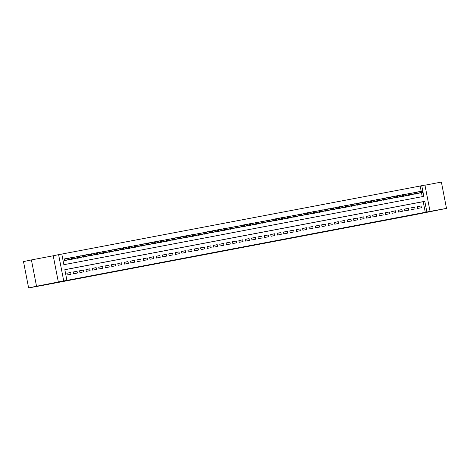 <?xml version="1.0" encoding="UTF-8"?>
<svg xmlns="http://www.w3.org/2000/svg" width="470" height="470" viewBox="0 0 470 470"><rect width="100%" height="100%" fill="white"/><g stroke="black" fill="none" stroke-linecap="round" stroke-linejoin="round"><path stroke-width="0.7" d="M243.912 247.038L257.378 244.353L243.912 247.038M44.932 284.732L36.302 286.394L44.932 284.732M438.34 210.037L429.709 211.694L438.34 210.037M217.416 252.026L229.207 249.699L217.416 252.026M66.904 280.349L63.72 280.954L58.603 254.634L61.793 254.029L63.867 264.698L423.828 196.354L421.755 185.685L424.939 185.08L430.056 211.394L426.872 211.999L424.798 201.33L64.831 269.68L66.904 280.349L65.324 280.684L426.872 211.999M430.056 211.394L446.5 208.398L414.581 214.767L41.237 285.654L28.617 287.922L36.525 286.242L63.72 280.954M234.36 248.853L248.654 246.004L234.36 248.853M232.333 249.241L224.566 250.716L232.327 249.229M28.617 287.922L23.5 261.602L31.408 259.922L36.525 286.242M446.5 208.398L441.383 182.078L424.962 185.198M68.191 259.751L64.425 260.756L64.079 258.982L67.903 258.253L66.323 258.794M70.477 257.907L74.272 257.043L72.697 257.584M76.851 256.696L80.646 255.833L79.066 256.373M83.219 255.492L87.015 254.623L85.44 255.163M89.588 254.282L91.773 253.759M95.962 253.072L99.758 252.208L98.183 252.743M102.331 251.861L106.126 250.998L104.552 251.532M108.705 250.651L112.5 249.787L110.92 250.322M115.074 249.441L118.869 248.577L117.294 249.112M121.448 248.231L123.628 247.708M127.817 247.02L131.612 246.157L130.037 246.697M134.185 245.81L137.98 244.946L136.406 245.487M140.559 244.6L144.355 243.736L142.78 244.277M146.928 243.395L150.723 242.526L149.149 243.066M153.302 242.185L157.097 241.316L155.517 241.856M159.671 240.975L161.85 240.452M166.045 239.765L169.84 238.901L168.26 239.436M172.414 238.554L176.209 237.691L174.634 238.225M178.782 237.344L182.583 236.481L181.003 237.015M185.157 236.134L188.952 235.27L187.377 235.805M191.525 234.924L193.711 234.401M197.899 233.713L200.079 233.196M204.268 232.503L208.063 231.639L206.489 232.18M210.642 231.299L214.438 230.429L212.857 230.97M217.011 230.089L220.806 229.219L219.232 229.76M223.379 228.878L227.18 228.015L225.6 228.549M229.754 227.668L231.933 227.145M236.122 226.458L238.308 225.935M242.496 225.248L246.292 224.384L244.717 224.918M248.865 224.037L252.66 223.174L251.086 223.708M255.239 222.827L259.035 221.963L257.454 222.504M261.608 221.617L263.788 221.1M267.982 220.407L270.162 219.889M274.351 219.202L278.146 218.333L276.572 218.873M280.719 217.992L284.514 217.122L282.94 217.663M287.094 216.782L290.889 215.918L289.314 216.453M293.462 215.571L295.648 215.049M299.837 214.361L302.016 213.838M306.205 213.151L310 212.287L308.426 212.822M312.579 211.941L316.375 211.077L314.794 211.612M318.948 210.73L322.743 209.867L321.169 210.407M325.316 209.52L329.112 208.657L327.537 209.197M331.691 208.31L333.87 207.793M338.059 207.106L340.245 206.583M344.434 205.895L348.229 205.026L346.649 205.566M350.802 204.685L354.597 203.821L353.023 204.356M357.177 203.475L360.972 202.611L359.391 203.146M363.545 202.264L367.34 201.401L365.766 201.936M369.913 201.054L372.099 200.531M376.288 199.844L380.083 198.98L378.509 199.515M382.656 198.634L386.452 197.77L384.877 198.311M389.031 197.424L392.826 196.56L391.252 197.1M395.399 196.213L399.195 195.35L397.62 195.89M401.774 195.009L405.569 194.139L403.988 194.68M408.142 193.799L410.322 193.276M417.595 208.451L421.42 207.728L421.073 205.948L417.254 206.671L417.595 208.451M411.227 209.661L415.051 208.933L414.704 207.158L410.88 207.881L411.227 209.661M404.858 210.871L408.677 210.143L408.33 208.369L404.511 209.091L404.858 210.871M398.484 212.082L402.308 211.353L401.962 209.579L398.137 210.302L398.484 212.082M392.115 213.292L395.934 212.563L395.587 210.783L391.769 211.512L392.115 213.292M385.741 214.502L389.565 213.774L389.219 211.993L385.394 212.722L385.741 214.502M379.372 215.707L383.191 214.984L382.85 213.204L379.026 213.932L379.372 215.707M372.998 216.917L376.822 216.194L376.476 214.414L372.657 215.143L372.998 216.917M366.629 218.127L370.454 217.404L370.107 215.624L366.283 216.353L366.629 218.127M360.255 219.337L364.08 218.615L363.733 216.834L359.914 217.563L360.255 219.337M353.887 220.547L357.711 219.825L357.365 218.045L353.54 218.767L353.887 220.547M347.518 221.758L351.337 221.029L350.99 219.255L347.171 219.978L347.518 221.758M341.144 222.968L344.968 222.239L344.622 220.465L340.797 221.188L341.144 222.968M334.775 224.178L338.594 223.45L338.253 221.675L334.429 222.398L334.775 224.178M328.401 225.388L332.225 224.66L331.879 222.88L328.054 223.608L328.401 225.388M322.032 226.599L325.857 225.87L325.51 224.09L321.686 224.819L322.032 226.599M315.658 227.803L319.482 227.081L319.136 225.3L315.317 226.029L315.658 227.803M309.289 229.013L313.114 228.291L312.767 226.511L308.943 227.239L309.289 229.013M302.921 230.224L306.74 229.501L306.393 227.721L302.574 228.449L302.921 230.224M296.546 231.434L300.371 230.711L300.024 228.931L296.2 229.66L296.546 231.434M290.178 232.644L293.997 231.922L293.656 230.141L289.831 230.864L290.178 232.644M283.804 233.854L287.628 233.126L287.282 231.352L283.457 232.074L283.804 233.854M277.435 235.065L281.26 234.336L280.913 232.562L277.089 233.285L277.435 235.065M271.061 236.275L274.885 235.546L274.539 233.772L270.72 234.495L271.061 236.275M264.692 237.485L268.517 236.757L268.17 234.976L264.346 235.705L264.692 237.485M258.324 238.695L262.142 237.967L261.796 236.187L257.977 236.915L258.324 238.695M251.949 239.9L255.774 239.177L255.427 237.397L251.603 238.126L251.949 239.9M245.581 241.11L249.4 240.387L249.059 238.607L245.234 239.336L245.581 241.11M239.207 242.32L243.031 241.598L242.684 239.817L238.86 240.546L239.207 242.32M232.838 243.53L236.657 242.808L236.316 241.028L232.491 241.756L232.838 243.53M226.464 244.741L230.288 244.018L229.942 242.238L226.123 242.961L226.464 244.741M220.095 245.951L223.92 245.222L223.573 243.448L219.749 244.171L220.095 245.951M213.727 247.161L217.545 246.433L217.199 244.659L213.38 245.381L213.727 247.161M207.352 248.371L211.177 247.643L210.83 245.869L207.006 246.591L207.352 248.371M200.984 249.582L204.803 248.853L204.456 247.073L200.637 247.802L200.984 249.582M194.609 250.792L198.434 250.064L198.087 248.283L194.263 249.012L194.609 250.792M188.241 251.996L192.06 251.274L191.719 249.494L187.894 250.222L188.241 251.996M181.867 253.207L185.691 252.484L185.345 250.704L181.526 251.432L181.867 253.207M175.498 254.417L179.323 253.694L178.976 251.914L175.151 252.643L175.498 254.417M169.124 255.627L172.948 254.905L172.602 253.124L168.783 253.853L169.124 255.627M162.755 256.837L166.58 256.115L166.233 254.335L162.409 255.057L162.755 256.837M156.387 258.048L160.205 257.319L159.859 255.545L156.04 256.267L156.387 258.048M150.012 259.258L153.837 258.529L153.49 256.755L149.666 257.478L150.012 259.258M143.644 260.468L147.463 259.74L147.122 257.965L143.297 258.688L143.644 260.468M137.269 261.678L141.094 260.95L140.747 259.17L136.923 259.898L137.269 261.678M130.901 262.889L134.726 262.16L134.379 260.38L130.554 261.108L130.901 262.889M124.527 264.093L128.351 263.37L128.005 261.59L124.186 262.319L124.527 264.093M118.158 265.303L121.983 264.581L121.636 262.8L117.811 263.529L118.158 265.303M111.79 266.514L115.608 265.791L115.262 264.011L111.443 264.739L111.79 266.514M105.415 267.724L109.24 267.001L108.893 265.221L105.069 265.95L105.415 267.724M99.047 268.934L102.865 268.211L102.525 266.431L98.7 267.154L99.047 268.934M92.672 270.144L96.497 269.416L96.15 267.642L92.326 268.364L92.672 270.144M86.304 271.355L90.123 270.626L89.782 268.852L85.957 269.574L86.304 271.355M79.929 272.565L83.754 271.836L83.407 270.062L79.589 270.785L79.929 272.565M73.561 273.775L77.386 273.046L77.039 271.266L73.214 271.995L73.561 273.775M425.291 212.34L423.217 201.671L64.837 269.715M70.665 272.477L66.846 273.205L67.192 274.985L71.011 274.257L70.665 272.477L66.858 273.287M421.202 191.308L420.174 186.02L61.799 254.064M422.242 196.654L421.455 192.618M418.347 191.919L414.511 192.588M418.6 193.223L414.834 194.228L414.769 193.893M412.231 194.433L408.459 195.438L408.395 195.103M405.857 195.643L402.091 196.648L402.026 196.313M399.488 196.854L395.716 197.852L395.652 197.523M393.114 198.058L389.348 199.063L389.283 198.734M386.745 199.268L382.98 200.273L382.915 199.938M380.377 200.479L376.605 201.483L376.541 201.148M374.003 201.689L370.237 202.693L370.172 202.358M367.634 202.899L363.862 203.904L363.798 203.569M361.26 204.109L357.494 205.114L357.429 204.779M354.891 205.32L351.119 206.324L351.055 205.989M348.517 206.53L344.751 207.534L344.686 207.2M342.148 207.74L338.382 208.745L338.312 208.41M335.78 208.95L332.008 209.949L331.943 209.62M329.405 210.155L325.639 211.159L325.575 210.83M323.037 211.365L319.265 212.37L319.201 212.035M316.663 212.575L312.897 213.58L312.832 213.245M310.294 213.785L306.522 214.79L306.458 214.455M303.92 214.996L300.154 216L300.089 215.665M297.551 216.206L293.779 217.211L293.715 216.876M291.183 217.416L287.411 218.421L287.346 218.086M284.808 218.626L281.042 219.631L280.978 219.296M278.44 219.837L274.668 220.841L274.603 220.506M272.065 221.047L268.3 222.046L268.235 221.717M265.697 222.251L261.925 223.256L261.861 222.927M259.322 223.462L255.557 224.466L255.492 224.131M252.954 224.672L249.182 225.676L249.118 225.341M246.58 225.882L242.814 226.887L242.749 226.552M240.211 227.092L236.445 228.097L236.381 227.762M233.843 228.303L230.071 229.307L230.006 228.972M227.468 229.513L223.702 230.517L223.638 230.183M221.1 230.723L217.328 231.728L217.263 231.393M214.725 231.933L210.959 232.938L210.895 232.603M208.357 233.143L204.585 234.142L204.52 233.813M201.983 234.348L198.217 235.353L198.152 235.024M195.614 235.558L191.848 236.563L191.778 236.228M189.246 236.768L185.474 237.773L185.409 237.438M182.871 237.979L179.105 238.983L179.041 238.648M176.503 239.189L172.731 240.194L172.666 239.859M170.128 240.399L166.362 241.404L166.298 241.069M163.76 241.609L159.988 242.614L159.923 242.279M157.385 242.82L153.62 243.824L153.555 243.489M151.017 244.03L147.251 245.035L147.181 244.7M144.648 245.24L140.877 246.239L140.812 245.91M138.274 246.445L134.508 247.449L134.444 247.12M131.906 247.655L128.134 248.659L128.069 248.325M125.531 248.865L121.765 249.87L121.701 249.535M119.163 250.075L115.391 251.08L115.326 250.745M112.788 251.286L109.022 252.29L108.958 251.955M106.42 252.496L102.648 253.5L102.583 253.166M100.045 253.706L96.279 254.711L96.215 254.376M93.677 254.916L89.911 255.921L89.846 255.586M87.308 256.127L83.537 257.131L83.472 256.796M80.934 257.337L77.168 258.336L77.104 258.007M74.566 258.541L70.794 259.546L70.729 259.217M58.345 282.094L53.227 255.78L31.408 259.922M53.227 255.78L58.603 254.634M420.174 186.02L421.755 185.685M423.217 201.671L424.798 201.33M418.312 191.725L416.731 192.259M421.073 205.948L417.266 206.759M414.704 207.158L410.897 207.969M408.33 208.369L404.523 209.174M401.962 209.579L398.155 210.384M395.587 210.783L391.786 211.594M389.219 211.993L385.412 212.804M382.85 213.204L379.043 214.014M376.476 214.414L372.669 215.225M370.107 215.624L366.3 216.435M363.733 216.834L359.926 217.645M357.365 218.045L353.558 218.856M350.99 219.255L347.189 220.066M344.622 220.465L340.815 221.27M338.253 221.675L334.446 222.48M331.879 222.88L328.072 223.691M325.51 224.09L321.703 224.901M319.136 225.3L315.329 226.111M312.767 226.511L308.96 227.321M306.393 227.721L302.592 228.532M300.024 228.931L296.218 229.742M293.656 230.141L289.849 230.952M287.282 231.352L283.475 232.162M280.913 232.562L277.106 233.367M274.539 233.772L270.732 234.577M268.17 234.976L264.363 235.787M261.796 236.187L257.989 236.998M255.427 237.397L251.62 238.208M249.059 238.607L245.252 239.418M242.684 239.817L238.878 240.628M236.316 241.028L232.509 241.839M229.942 242.238L226.135 243.049M223.573 243.448L219.766 244.259M217.199 244.659L213.392 245.463M210.83 245.869L207.023 246.674M204.456 247.073L200.655 247.884M198.087 248.283L194.28 249.094M191.719 249.494L187.912 250.304M185.345 250.704L181.537 251.515M178.976 251.914L175.169 252.725M172.602 253.124L168.795 253.935M166.233 254.335L162.426 255.145M159.859 255.545L156.058 256.356M153.49 256.755L149.683 257.56M147.122 257.965L143.315 258.77M140.747 259.17L136.94 259.981M134.379 260.38L130.572 261.191M128.005 261.59L124.198 262.401M121.636 262.8L117.829 263.611M115.262 264.011L111.455 264.822M108.893 265.221L105.086 266.032M102.525 266.431L98.718 267.242M96.15 267.642L92.343 268.452M89.782 268.852L85.975 269.657M83.407 270.062L79.6 270.867M77.039 271.266L73.232 272.077M241.803 247.437L247.414 246.251L241.803 247.437M230.018 249.652L234.73 248.724L230 249.558M414.493 192.477L416.696 192.06M422.871 192.013L422.736 191.302L422.095 191.419L422.236 192.13L422.871 192.013L422.771 192.336L421.625 192.553L421.379 191.272L416.238 192.365M414.916 193.863L416.226 193.963M422.236 192.13L414.81 194.116M422.771 192.336L416.085 193.758M422.095 191.419L422.736 191.302M410.363 193.47L409.546 193.517M408.119 193.687L409.499 193.528M416.502 193.223L416.361 192.512L415.727 192.63L415.868 193.34L416.502 193.223L416.402 193.546L415.257 193.763L415.004 192.483L409.869 193.575M408.542 195.074L409.852 195.173M415.868 193.34L408.442 195.32M416.402 193.546L409.711 194.968M415.727 192.63L416.361 192.512M401.75 194.897L403.953 194.48M403.454 196.155L402.173 196.278M410.134 194.433L409.993 193.722L409.358 193.84L409.493 194.551L410.134 194.433L410.028 194.756L408.882 194.974L408.636 193.693L403.495 194.786M409.493 194.551L402.067 196.53M410.028 194.756L403.342 196.178M409.358 193.84L409.993 193.722M395.382 196.108L397.579 195.684M397.079 197.365L395.799 197.488M403.759 195.643L403.624 194.927L402.984 195.05L403.125 195.761L403.759 195.643L403.66 195.966L402.514 196.184L402.261 194.903L397.127 195.996M403.125 195.761L395.699 197.741M403.66 195.966L396.968 197.388M402.984 195.05L403.624 194.927M389.007 197.318L391.21 196.895M390.711 198.575L389.43 198.698M397.391 196.848L397.25 196.137L396.615 196.26L396.751 196.971L397.391 196.848L397.285 197.171L396.139 197.394L395.893 196.113L390.752 197.206M396.751 196.971L389.325 198.951M397.285 197.171L390.599 198.599M396.615 196.26L397.25 196.137M382.639 198.522L384.836 198.105M384.337 199.779L383.056 199.909M391.017 198.058L390.881 197.347L390.241 197.471L390.382 198.181L391.017 198.058L390.917 198.381L389.771 198.599L389.518 197.324L384.384 198.411M390.382 198.181L382.956 200.161M390.917 198.381L384.225 199.803M390.241 197.471L390.881 197.347M376.264 199.732L378.468 199.315M377.968 200.99L376.687 201.119M384.648 199.268L384.507 198.557L383.873 198.681L384.008 199.392L384.648 199.268L384.548 199.591L383.397 199.809L383.15 198.528L378.015 199.621M384.008 199.392L376.582 201.371M384.548 199.591L377.856 201.013M383.873 198.681L384.507 198.557M372.134 200.725L371.318 200.778M369.896 200.943L371.277 200.784M378.274 200.479L378.139 199.768L377.498 199.891L377.639 200.602L378.274 200.479L378.174 200.802L377.028 201.019L376.781 199.738L371.641 200.831M370.319 202.329L371.629 202.429M377.639 200.602L370.213 202.582M378.174 200.802L371.482 202.223M377.498 199.891L378.139 199.768M363.522 202.153L365.725 201.736M371.905 201.689L371.764 200.978L371.13 201.101L371.265 201.812L371.905 201.689L371.805 202.012L370.66 202.229L370.407 200.949L365.272 202.041M363.945 203.539L365.255 203.639M371.265 201.812L363.845 203.792M371.805 202.012L365.114 203.434M371.13 201.101L371.764 200.978M357.153 203.363L359.356 202.946M365.531 202.899L365.396 202.188L364.761 202.306L364.896 203.022L365.531 202.899L365.431 203.222L364.285 203.439L364.038 202.159L358.898 203.251M357.576 204.75L358.886 204.85M364.896 203.022L357.47 205.002M365.431 203.222L358.745 204.644M364.761 202.306L365.396 202.188M350.779 204.573L352.982 204.156M359.162 204.109L359.027 203.398L358.387 203.516L358.528 204.227L359.162 204.109L359.062 204.432L357.917 204.65L357.664 203.369L352.529 204.462M351.202 205.96L352.512 206.06M358.528 204.227L351.102 206.213M359.062 204.432L352.371 205.854M358.387 203.516L359.027 203.398M344.41 205.784L346.613 205.367M346.114 207.041L344.833 207.17M352.794 205.32L352.653 204.609L352.018 204.726L352.153 205.437L352.794 205.32L352.688 205.643L351.542 205.86L351.296 204.579L346.155 205.672M352.153 205.437L344.727 207.417M352.688 205.643L346.002 207.064M352.018 204.726L352.653 204.609M340.28 206.776L339.463 206.824M338.042 206.994L339.416 206.835M339.74 208.251L338.459 208.375M346.419 206.53L346.284 205.819L345.644 205.936L345.785 206.647L346.419 206.53L346.32 206.853L345.174 207.07L344.921 205.79L339.787 206.882M345.785 206.647L338.359 208.627M346.32 206.853L339.628 208.275M345.644 205.936L346.284 205.819M333.912 207.987L333.095 208.034M331.667 208.204L333.048 208.046M333.371 209.461L332.09 209.585M340.051 207.74L339.91 207.023L339.275 207.147L339.411 207.858L340.051 207.74L339.951 208.063L338.799 208.28L338.553 207L333.418 208.093M339.411 207.858L331.985 209.837M339.951 208.063L333.259 209.485M339.275 207.147L339.91 207.023M325.299 209.414L327.502 208.991M326.997 210.672L325.716 210.795M333.677 208.944L333.541 208.234L332.901 208.357L333.042 209.068L333.677 208.944L333.577 209.268L332.431 209.491L332.184 208.21L327.044 209.303M333.042 209.068L325.616 211.048M333.577 209.268L326.885 210.695M332.901 208.357L333.541 208.234M318.924 210.619L321.127 210.202M320.628 211.876L319.347 212.005M327.308 210.155L327.167 209.444L326.532 209.567L326.668 210.278L327.308 210.155L327.208 210.478L326.057 210.695L325.81 209.42L320.675 210.507M326.668 210.278L319.242 212.258M327.208 210.478L320.517 211.9M326.532 209.567L327.167 209.444M312.556 211.829L314.759 211.412M320.934 211.365L320.798 210.654L320.158 210.777L320.299 211.488L320.934 211.365L320.834 211.688L319.688 211.905L319.441 210.625L314.301 211.717M312.979 213.216L314.289 213.315M320.299 211.488L312.873 213.468M320.834 211.688L314.148 213.11M320.158 210.777L320.798 210.654M306.181 213.039L308.385 212.622M314.565 212.575L314.424 211.864L313.79 211.988L313.931 212.699L314.565 212.575L314.465 212.898L313.32 213.116L313.067 211.835L307.932 212.928M306.605 214.426L307.915 214.526M313.931 212.699L306.505 214.678M314.465 212.898L307.774 214.32M313.79 211.988L314.424 211.864M302.051 214.032L301.241 214.085M299.813 214.25L301.194 214.091M308.197 213.785L308.056 213.075L307.421 213.198L307.556 213.909L308.197 213.785L308.091 214.109L306.945 214.326L306.698 213.045L301.558 214.138M300.236 215.636L301.546 215.736M307.556 213.909L300.13 215.889M308.091 214.109L301.405 215.53M307.421 213.198L308.056 213.075M295.683 215.242L294.866 215.295M293.445 215.46L294.819 215.301M295.142 216.717L293.862 216.846M301.822 214.996L301.687 214.285L301.047 214.402L301.188 215.119L301.822 214.996L301.722 215.319L300.577 215.536L300.324 214.255L295.189 215.348M301.188 215.119L293.762 217.099M301.722 215.319L295.031 216.741M301.047 214.402L301.687 214.285M287.07 216.67L289.273 216.253M295.454 216.206L295.313 215.495L294.678 215.613L294.813 216.323L295.454 216.206L295.354 216.529L294.202 216.746L293.956 215.466L288.815 216.558M287.493 218.057L288.803 218.156M294.813 216.323L287.387 218.309M295.354 216.529L288.662 217.951M294.678 215.613L295.313 215.495M280.702 217.88L282.899 217.463M282.399 219.138L281.119 219.267M289.079 217.416L288.944 216.705L288.304 216.823L288.445 217.534L289.079 217.416L288.98 217.739L287.834 217.957L287.587 216.676L282.447 217.769M288.445 217.534L281.019 219.513M288.98 217.739L282.288 219.161M288.304 216.823L288.944 216.705M274.327 219.091L276.53 218.673M276.031 220.348L274.75 220.471M282.711 218.626L282.57 217.916L281.935 218.033L282.071 218.744L282.711 218.626L282.611 218.95L281.459 219.167L281.213 217.886L276.078 218.979M282.071 218.744L274.644 220.724M282.611 218.95L275.919 220.371M281.935 218.033L282.57 217.916M270.197 220.083L269.38 220.13M267.959 220.301L269.339 220.142M269.657 221.558L268.382 221.681M276.337 219.837L276.201 219.12L275.561 219.243L275.702 219.954L276.337 219.837L276.237 220.16L275.091 220.377L274.844 219.096L269.704 220.189M275.702 219.954L268.276 221.934M276.237 220.16L269.551 221.582M275.561 219.243L276.201 219.12M263.829 221.294L263.012 221.341M261.584 221.511L262.965 221.352M269.968 221.041L269.827 220.33L269.192 220.454L269.334 221.164L269.968 221.041L269.868 221.364L268.723 221.587L268.47 220.307L263.335 221.399M262.007 222.892L263.317 222.992M269.334 221.164L261.908 223.144M269.868 221.364L263.176 222.792M269.192 220.454L269.827 220.33M255.216 222.715L257.419 222.298M263.6 222.251L263.459 221.54L262.824 221.664L262.959 222.375L263.6 222.251L263.494 222.574L262.348 222.792L262.101 221.517L256.961 222.604M255.639 224.102L256.949 224.202M262.959 222.375L255.533 224.355M263.494 222.574L256.808 223.996M262.824 221.664L263.459 221.54M248.847 223.926L251.045 223.508M257.225 223.462L257.09 222.751L256.45 222.874L256.591 223.585L257.225 223.462L257.125 223.785L255.98 224.002L255.727 222.721L250.592 223.814M249.264 225.312L250.575 225.412M256.591 223.585L249.165 225.565M257.125 223.785L250.434 225.206M256.45 222.874L257.09 222.751M242.473 225.136L244.676 224.719M250.857 224.672L250.716 223.961L250.081 224.084L250.216 224.795L250.857 224.672L250.751 224.995L249.605 225.212L249.359 223.932L244.218 225.024M242.896 226.522L244.206 226.622M250.216 224.795L242.79 226.775M250.751 224.995L244.065 226.417M250.081 224.084L250.716 223.961M238.343 226.129L237.526 226.182M236.105 226.346L237.479 226.188M237.802 227.603L236.522 227.733M244.482 225.882L244.347 225.171L243.707 225.295L243.848 226.005L244.482 225.882L244.382 226.205L243.237 226.422L242.99 225.142L237.849 226.234M243.848 226.005L236.422 227.985M244.382 226.205L237.691 227.627M243.707 225.295L244.347 225.171M231.974 227.339L231.158 227.392M229.73 227.556L231.111 227.398M231.434 228.814L230.153 228.943M238.114 227.092L237.973 226.381L237.338 226.499L237.473 227.216L238.114 227.092L238.014 227.415L236.862 227.633L236.616 226.352L231.481 227.445M237.473 227.216L230.047 229.196M238.014 227.415L231.322 228.837M237.338 226.499L237.973 226.381M223.362 228.767L225.565 228.35M225.059 230.024L223.785 230.153M231.739 228.303L231.604 227.592L230.964 227.709L231.105 228.42L231.739 228.303L231.639 228.626L230.494 228.843L230.247 227.562L225.107 228.655M231.105 228.42L223.679 230.406M231.639 228.626L224.954 230.047M230.964 227.709L231.604 227.592M216.987 229.977L219.19 229.56M225.371 229.513L225.23 228.802L224.595 228.919L224.736 229.63L225.371 229.513L225.271 229.836L224.125 230.053L223.873 228.773L218.738 229.865M217.41 231.363L218.72 231.463M224.736 229.63L217.31 231.61M225.271 229.836L218.579 231.258M224.595 228.919L225.23 228.802M210.619 231.187L212.822 230.77M212.322 232.444L211.042 232.568M219.002 230.723L218.861 230.012L218.227 230.13L218.362 230.841L219.002 230.723L218.897 231.046L217.751 231.263L217.504 229.983L212.364 231.076M218.362 230.841L210.936 232.82M218.897 231.046L212.211 232.468M218.227 230.13L218.861 230.012M204.25 232.397L206.447 231.974M212.628 231.933L212.493 231.216L211.853 231.34L211.993 232.051L212.628 231.933L212.528 232.256L211.383 232.474L211.13 231.193L205.995 232.286M204.667 233.778L205.978 233.878M211.993 232.051L204.567 234.031M212.528 232.256L205.837 233.678M211.853 231.34L212.493 231.216M200.12 233.39L199.304 233.437M197.876 233.608L199.257 233.449M206.26 233.138L206.118 232.427L205.484 232.55L205.619 233.261L206.26 233.138L206.154 233.467L205.008 233.684L204.761 232.403L199.621 233.496M198.299 234.988L199.609 235.088M205.619 233.261L198.193 235.241M206.154 233.467L199.468 234.888M205.484 232.55L206.118 232.427M193.746 234.601L192.929 234.648M191.507 234.812L192.882 234.653M199.885 234.348L199.75 233.637L199.11 233.76L199.251 234.471L199.885 234.348L199.785 234.671L198.64 234.888L198.387 233.613L193.252 234.7M191.925 236.199L193.241 236.298M199.251 234.471L191.825 236.451M199.785 234.671L193.094 236.093M199.11 233.76L199.75 233.637M185.133 236.022L187.336 235.605M193.517 235.558L193.376 234.847L192.741 234.971L192.876 235.682L193.517 235.558L193.417 235.881L192.265 236.099L192.018 234.818L186.884 235.911M185.556 237.409L186.866 237.509M192.876 235.682L185.45 237.661M193.417 235.881L186.725 237.303M192.741 234.971L193.376 234.847M178.764 237.233L180.968 236.815M180.462 238.49L179.188 238.619M187.142 236.768L187.007 236.058L186.367 236.181L186.508 236.892L187.142 236.768L187.042 237.091L185.897 237.309L185.65 236.028L180.509 237.121M186.508 236.892L179.082 238.872M187.042 237.091L180.351 238.513M186.367 236.181L187.007 236.058M172.39 238.443L174.593 238.026M174.094 239.7L172.813 239.829M180.774 237.979L180.633 237.268L179.998 237.391L180.133 238.102L180.774 237.979L180.674 238.302L179.528 238.519L179.276 237.238L174.141 238.331M180.133 238.102L172.713 240.082M180.674 238.302L173.982 239.724M179.998 237.391L180.633 237.268M166.022 239.653L168.225 239.236M167.725 240.91L166.445 241.04M174.399 239.189L174.264 238.478L173.63 238.596L173.765 239.312L174.399 239.189L174.3 239.512L173.154 239.729L172.907 238.449L167.767 239.541M173.765 239.312L166.339 241.292M174.3 239.512L167.614 240.934M173.63 238.596L174.264 238.478M161.892 240.646L161.075 240.693M159.647 240.863L161.028 240.705M161.351 242.121L160.07 242.25M168.031 240.399L167.896 239.688L167.255 239.806L167.396 240.517L168.031 240.399L167.931 240.722L166.785 240.94L166.533 239.659L161.398 240.752M167.396 240.517L159.97 242.502M167.931 240.722L161.239 242.144M167.255 239.806L167.896 239.688M153.279 242.074L155.482 241.656M154.983 243.331L153.702 243.46M161.662 241.609L161.521 240.899L160.887 241.016L161.022 241.727L161.662 241.609L161.557 241.933L160.411 242.15L160.164 240.869L155.024 241.962M161.022 241.727L153.596 243.707M161.557 241.933L154.871 243.354M160.887 241.016L161.521 240.899M146.91 243.284L149.108 242.867M155.288 242.82L155.153 242.109L154.513 242.226L154.654 242.937L155.288 242.82L155.188 243.143L154.042 243.36L153.79 242.079L148.655 243.172M147.327 244.664L148.643 244.77M154.654 242.937L147.227 244.917M155.188 243.143L148.496 244.564M154.513 242.226L155.153 242.109M140.536 244.494L142.739 244.071M148.919 244.03L148.779 243.313L148.144 243.437L148.279 244.147L148.919 244.03L148.82 244.353L147.668 244.57L147.421 243.29L142.281 244.382M140.959 245.875L142.269 245.975M148.279 244.147L140.853 246.127M148.82 244.353L142.128 245.775M148.144 243.437L148.779 243.313M134.167 245.704L136.371 245.281M142.545 245.234L142.41 244.523L141.77 244.647L141.911 245.358L142.545 245.234L142.445 245.563L141.3 245.781L141.053 244.5L135.912 245.593M134.585 247.085L135.9 247.185M141.911 245.358L134.485 247.338M142.445 245.563L135.754 246.985M141.77 244.647L142.41 244.523M127.793 246.909L129.996 246.492M136.177 246.445L136.036 245.734L135.401 245.857L135.536 246.568L136.177 246.445L136.077 246.768L134.925 246.985L134.679 245.71L129.544 246.797M128.216 248.295L129.526 248.395M135.536 246.568L128.11 248.548M136.077 246.768L129.385 248.189M135.401 245.857L136.036 245.734M123.663 247.901L122.846 247.954M121.425 248.119L122.805 247.96M123.128 249.376L121.848 249.505M129.802 247.655L129.667 246.944L129.027 247.067L129.168 247.778L129.802 247.655L129.702 247.978L128.557 248.195L128.31 246.915L123.169 248.007M129.168 247.778L121.742 249.758M129.702 247.978L123.017 249.4M129.027 247.067L129.667 246.944M115.05 249.329L117.253 248.912M116.754 250.586L115.473 250.716M123.434 248.865L123.293 248.154L122.658 248.278L122.799 248.988L123.434 248.865L123.334 249.188L122.188 249.405L121.936 248.125L116.801 249.218M122.799 248.988L115.373 250.968M123.334 249.188L116.642 250.61M122.658 248.278L123.293 248.154M108.682 250.539L110.885 250.122M110.385 251.797L109.105 251.926M117.065 250.075L116.924 249.364L116.29 249.488L116.425 250.199L117.065 250.075L116.96 250.398L115.814 250.616L115.567 249.335L110.427 250.428M116.425 250.199L108.999 252.179M116.96 250.398L110.274 251.82M116.29 249.488L116.924 249.364M102.313 251.75L104.51 251.333M104.011 253.007L102.73 253.136M110.691 251.286L110.556 250.575L109.915 250.692L110.056 251.409L110.691 251.286L110.591 251.609L109.445 251.826L109.193 250.545L104.058 251.638M110.056 251.409L102.63 253.389M110.591 251.609L103.899 253.03M109.915 250.692L110.556 250.575M95.939 252.96L98.142 252.543M97.642 254.217L96.362 254.346M104.322 252.496L104.181 251.785L103.547 251.902L103.682 252.613L104.322 252.496L104.223 252.819L103.071 253.036L102.824 251.756L97.684 252.848M103.682 252.613L96.256 254.599M104.223 252.819L97.531 254.241M103.547 251.902L104.181 251.785M91.809 253.953L90.992 254M89.57 254.17L90.951 254.012M97.948 253.706L97.813 252.995L97.173 253.113L97.313 253.824L97.948 253.706L97.848 254.029L96.703 254.246L96.456 252.966L91.315 254.059M89.987 255.557L91.303 255.657M97.313 253.824L89.888 255.803M97.848 254.029L91.157 255.451M97.173 253.113L97.813 252.995M83.196 255.38L85.399 254.963M91.579 254.916L91.438 254.205L90.804 254.323L90.939 255.034L91.579 254.916L91.48 255.239L90.328 255.457L90.081 254.176L84.947 255.269M83.619 256.761L84.929 256.867M90.939 255.034L83.513 257.014M91.48 255.239L84.788 256.661M90.804 254.323L91.438 254.205M76.827 256.591L79.031 256.168M85.205 256.127L85.07 255.41L84.43 255.533L84.571 256.244L85.205 256.127L85.105 256.45L83.96 256.667L83.713 255.386L78.572 256.479M77.25 257.971L78.561 258.071M84.571 256.244L77.145 258.224M85.105 256.45L78.419 257.871M84.43 255.533L85.07 255.41M70.453 257.801L72.656 257.378M78.837 257.331L78.696 256.62L78.061 256.743L78.202 257.454L78.837 257.331L78.737 257.66L77.591 257.877L77.338 256.596L72.204 257.689M70.876 259.182L72.186 259.281M78.202 257.454L70.776 259.434M78.737 257.66L72.045 259.082M78.061 256.743L78.696 256.62M64.085 259.005L66.288 258.588M65.788 260.262L64.525 260.509L64.278 259.228L72.116 257.584L72.327 257.83L71.693 257.954L71.828 258.664L72.468 258.541L72.327 257.83M72.468 258.541L64.402 260.644M71.828 258.664L71.217 259.082L70.97 257.807L71.693 257.954M72.362 258.864L65.677 260.286"/></g></svg>
